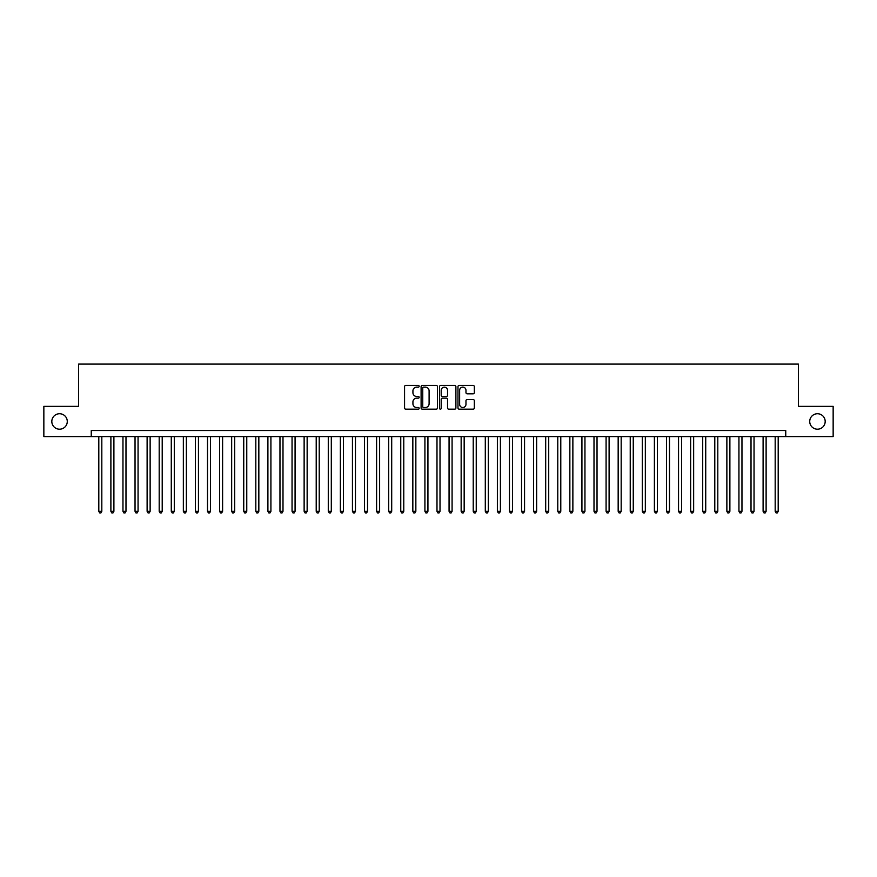 <?xml version="1.0" encoding="UTF-8"?>
<svg xmlns="http://www.w3.org/2000/svg" width="877" height="877" viewBox="0 0 877 877"><rect width="100%" height="100%" fill="white"/><g stroke="black" fill="none" stroke-linecap="round" stroke-linejoin="round"><path stroke-width="1.32" d="M419.173 386.286A0.833 0.833 0 0 0 418.351 385.463L405.744 385.463A1.184 1.184 0 0 0 404.56 386.647L404.56 407.98A1.184 1.184 0 0 0 405.744 409.164L418.351 409.164A0.833 0.833 0 0 0 419.173 408.342A0.833 0.833 0 0 0 418.351 407.509L416.718 407.509A3.793 3.793 0 0 1 412.924 403.716L412.924 401.94A3.793 3.793 0 0 1 416.718 398.147L418.351 398.147A0.833 0.833 0 0 0 419.173 397.314A0.833 0.833 0 0 0 418.351 396.481L416.718 396.481A3.793 3.793 0 0 1 412.924 392.688L412.924 390.912A3.793 3.793 0 0 1 416.718 387.119L418.351 387.119A0.833 0.833 0 0 0 419.173 386.286M809.723 421.475A7.729 7.729 0 0 0 817.452 429.204A7.729 7.729 0 0 0 825.18 421.475A7.729 7.729 0 0 0 817.452 413.736A7.729 7.729 0 0 0 809.723 421.475M51.82 421.475A7.729 7.729 0 0 0 59.548 429.204A7.729 7.729 0 0 0 67.277 421.475A7.729 7.729 0 0 0 59.548 413.736A7.729 7.729 0 0 0 51.82 421.475M473.152 393.817A1.184 1.184 0 0 0 474.336 392.633L474.336 386.647A1.184 1.184 0 0 0 473.152 385.463L459.153 385.463A1.184 1.184 0 0 0 457.969 386.647L457.969 407.98A1.184 1.184 0 0 0 459.153 409.164L473.152 409.164A1.184 1.184 0 0 0 474.336 407.98L474.336 400.756A1.184 1.184 0 0 0 473.152 399.561L467.156 399.561A1.184 1.184 0 0 0 465.972 400.756L465.972 404.341A3.168 3.168 0 0 1 462.804 407.509A3.168 3.168 0 0 1 459.636 404.341L459.636 390.287A3.168 3.168 0 0 1 462.804 387.119A3.168 3.168 0 0 1 465.972 390.287L465.972 392.633A1.184 1.184 0 0 0 467.156 393.817L473.152 393.817M91.252 436.571L43.85 436.571L43.85 406.369L78.579 406.369L78.579 364.098L798.421 364.098L798.421 406.369L833.15 406.369L833.15 436.571L785.748 436.571L785.748 430.53L91.252 430.53L91.252 436.571L785.748 436.571M437.459 386.647A1.184 1.184 0 0 0 436.275 385.463L422.286 385.463A1.184 1.184 0 0 0 421.103 386.647L421.103 407.98A1.184 1.184 0 0 0 422.286 409.164L436.275 409.164A1.184 1.184 0 0 0 437.459 407.98L437.459 386.647M440.725 385.463L454.714 385.463A1.184 1.184 0 0 1 455.897 386.647L455.897 407.98A1.184 1.184 0 0 1 454.714 409.164L448.728 409.164A1.184 1.184 0 0 1 447.544 407.98L447.544 399.331A1.184 1.184 0 0 0 446.349 398.147L442.381 398.147A1.184 1.184 0 0 0 441.197 399.331L441.197 408.342A0.833 0.833 0 0 1 440.364 409.164A0.833 0.833 0 0 1 439.541 408.342L439.541 386.647A1.184 1.184 0 0 1 440.725 385.463M423.591 387.119A0.833 0.833 0 0 0 422.758 387.952L422.758 406.676A0.833 0.833 0 0 0 423.591 407.509L425.312 407.509A3.793 3.793 0 0 0 429.105 403.716L429.105 390.912A3.793 3.793 0 0 0 425.312 387.119L423.591 387.119M447.544 390.353A3.168 3.168 0 0 0 444.365 387.174A3.168 3.168 0 0 0 441.197 390.353L441.197 395.297A1.184 1.184 0 0 0 442.381 396.481L446.349 396.481A1.184 1.184 0 0 0 447.544 395.297L447.544 390.353M98.805 436.571L98.805 511.335L101.82 511.335L101.82 436.571M101.82 511.335L100.921 512.902L99.715 512.902L98.805 511.335M110.886 436.571L110.886 511.335L113.9 511.335L113.9 436.571M113.9 511.335L113.001 512.902L111.785 512.902L110.886 511.335M122.966 436.571L122.966 511.335L125.981 511.335L125.981 436.571M125.981 511.335L125.071 512.902L123.865 512.902L122.966 511.335M135.036 436.571L135.036 511.335L138.062 511.335L138.062 436.571M138.062 511.335L137.152 512.902L135.946 512.902L135.036 511.335M147.117 436.571L147.117 511.335L150.131 511.335L150.131 436.571M150.131 511.335L149.233 512.902L148.027 512.902L147.117 511.335M159.197 436.571L159.197 511.335L162.212 511.335L162.212 436.571M162.212 511.335L161.313 512.902L160.096 512.902L159.197 511.335M171.278 436.571L171.278 511.335L174.293 511.335L174.293 436.571M174.293 511.335L173.383 512.902L172.177 512.902L171.278 511.335M183.348 436.571L183.348 511.335L186.373 511.335L186.373 436.571M186.373 511.335L185.464 512.902L184.258 512.902L183.348 511.335M195.428 436.571L195.428 511.335L198.454 511.335L198.454 436.571M198.454 511.335L197.544 512.902L196.338 512.902L195.428 511.335M207.509 436.571L207.509 511.335L210.524 511.335L210.524 436.571M210.524 511.335L209.625 512.902L208.408 512.902L207.509 511.335M219.59 436.571L219.59 511.335L222.605 511.335L222.605 436.571M222.605 511.335L221.695 512.902L220.489 512.902L219.59 511.335M231.66 436.571L231.66 511.335L234.685 511.335L234.685 436.571M234.685 511.335L233.775 512.902L232.569 512.902L231.66 511.335M243.74 436.571L243.74 511.335L246.766 511.335L246.766 436.571M246.766 511.335L245.856 512.902L244.65 512.902L243.74 511.335M255.821 436.571L255.821 511.335L258.836 511.335L258.836 436.571M258.836 511.335L257.937 512.902L256.731 512.902L255.821 511.335M267.902 436.571L267.902 511.335L270.916 511.335L270.916 436.571M270.916 511.335L270.006 512.902L268.8 512.902L267.902 511.335M279.971 436.571L279.971 511.335L282.997 511.335L282.997 436.571M282.997 511.335L282.087 512.902L280.881 512.902L279.971 511.335M292.052 436.571L292.052 511.335L295.078 511.335L295.078 436.571M295.078 511.335L294.168 512.902L292.962 512.902L292.052 511.335M304.133 436.571L304.133 511.335L307.147 511.335L307.147 436.571M307.147 511.335L306.248 512.902L305.043 512.902L304.133 511.335M316.213 436.571L316.213 511.335L319.228 511.335L319.228 436.571M319.228 511.335L318.318 512.902L317.112 512.902L316.213 511.335M328.283 436.571L328.283 511.335L331.309 511.335L331.309 436.571M331.309 511.335L330.399 512.902L329.193 512.902L328.283 511.335M340.364 436.571L340.364 511.335L343.389 511.335L343.389 436.571M343.389 511.335L342.479 512.902L341.274 512.902L340.364 511.335M352.444 436.571L352.444 511.335L355.459 511.335L355.459 436.571M355.459 511.335L354.56 512.902L353.354 512.902L352.444 511.335M364.525 436.571L364.525 511.335L367.54 511.335L367.54 436.571M367.54 511.335L366.641 512.902L365.424 512.902L364.525 511.335M376.595 436.571L376.595 511.335L379.62 511.335L379.62 436.571M379.62 511.335L378.711 512.902L377.505 512.902L376.595 511.335M388.675 436.571L388.675 511.335L391.701 511.335L391.701 436.571M391.701 511.335L390.791 512.902L389.585 512.902L388.675 511.335M400.756 436.571L400.756 511.335L403.771 511.335L403.771 436.571M403.771 511.335L402.872 512.902L401.666 512.902L400.756 511.335M412.837 436.571L412.837 511.335L415.851 511.335L415.851 436.571M415.851 511.335L414.953 512.902L413.736 512.902L412.837 511.335M424.917 436.571L424.917 511.335L427.932 511.335L427.932 436.571M427.932 511.335L427.022 512.902L425.816 512.902L424.917 511.335M436.987 436.571L436.987 511.335L440.013 511.335L440.013 436.571M440.013 511.335L439.103 512.902L437.897 512.902L436.987 511.335M449.068 436.571L449.068 511.335L452.083 511.335L452.083 436.571M452.083 511.335L451.184 512.902L449.978 512.902L449.068 511.335M461.149 436.571L461.149 511.335L464.163 511.335L464.163 436.571M464.163 511.335L463.264 512.902L462.047 512.902L461.149 511.335M473.229 436.571L473.229 511.335L476.244 511.335L476.244 436.571M476.244 511.335L475.334 512.902L474.128 512.902L473.229 511.335M485.299 436.571L485.299 511.335L488.325 511.335L488.325 436.571M488.325 511.335L487.415 512.902L486.209 512.902L485.299 511.335M497.38 436.571L497.38 511.335L500.405 511.335L500.405 436.571M500.405 511.335L499.495 512.902L498.289 512.902L497.38 511.335M509.46 436.571L509.46 511.335L512.475 511.335L512.475 436.571M512.475 511.335L511.576 512.902L510.359 512.902L509.46 511.335M521.541 436.571L521.541 511.335L524.556 511.335L524.556 436.571M524.556 511.335L523.646 512.902L522.44 512.902L521.541 511.335M533.611 436.571L533.611 511.335L536.636 511.335L536.636 436.571M536.636 511.335L535.726 512.902L534.521 512.902L533.611 511.335M545.691 436.571L545.691 511.335L548.717 511.335L548.717 436.571M548.717 511.335L547.807 512.902L546.601 512.902L545.691 511.335M557.772 436.571L557.772 511.335L560.787 511.335L560.787 436.571M560.787 511.335L559.888 512.902L558.682 512.902L557.772 511.335M569.853 436.571L569.853 511.335L572.867 511.335L572.867 436.571M572.867 511.335L571.957 512.902L570.752 512.902L569.853 511.335M581.922 436.571L581.922 511.335L584.948 511.335L584.948 436.571M584.948 511.335L584.038 512.902L582.832 512.902L581.922 511.335M594.003 436.571L594.003 511.335L597.029 511.335L597.029 436.571M597.029 511.335L596.119 512.902L594.913 512.902L594.003 511.335M606.084 436.571L606.084 511.335L609.098 511.335L609.098 436.571M609.098 511.335L608.199 512.902L606.994 512.902L606.084 511.335M618.164 436.571L618.164 511.335L621.179 511.335L621.179 436.571M621.179 511.335L620.269 512.902L619.063 512.902L618.164 511.335M630.234 436.571L630.234 511.335L633.26 511.335L633.26 436.571M633.26 511.335L632.35 512.902L631.144 512.902L630.234 511.335M642.315 436.571L642.315 511.335L645.34 511.335L645.34 436.571M645.34 511.335L644.431 512.902L643.225 512.902L642.315 511.335M654.395 436.571L654.395 511.335L657.41 511.335L657.41 436.571M657.41 511.335L656.511 512.902L655.305 512.902L654.395 511.335M666.476 436.571L666.476 511.335L669.491 511.335L669.491 436.571M669.491 511.335L668.592 512.902L667.375 512.902L666.476 511.335M678.546 436.571L678.546 511.335L681.572 511.335L681.572 436.571M681.572 511.335L680.662 512.902L679.456 512.902L678.546 511.335M690.627 436.571L690.627 511.335L693.652 511.335L693.652 436.571M693.652 511.335L692.742 512.902L691.536 512.902L690.627 511.335M702.707 436.571L702.707 511.335L705.722 511.335L705.722 436.571M705.722 511.335L704.823 512.902L703.617 512.902L702.707 511.335M714.788 436.571L714.788 511.335L717.803 511.335L717.803 436.571M717.803 511.335L716.904 512.902L715.687 512.902L714.788 511.335M726.869 436.571L726.869 511.335L729.883 511.335L729.883 436.571M729.883 511.335L728.973 512.902L727.767 512.902L726.869 511.335M738.938 436.571L738.938 511.335L741.964 511.335L741.964 436.571M741.964 511.335L741.054 512.902L739.848 512.902L738.938 511.335M751.019 436.571L751.019 511.335L754.034 511.335L754.034 436.571M754.034 511.335L753.135 512.902L751.929 512.902L751.019 511.335M763.1 436.571L763.1 511.335L766.114 511.335L766.114 436.571M766.114 511.335L765.215 512.902L763.999 512.902L763.1 511.335M775.18 436.571L775.18 511.335L778.195 511.335L778.195 436.571M778.195 511.335L777.285 512.902L776.079 512.902L775.18 511.335"/></g></svg>
